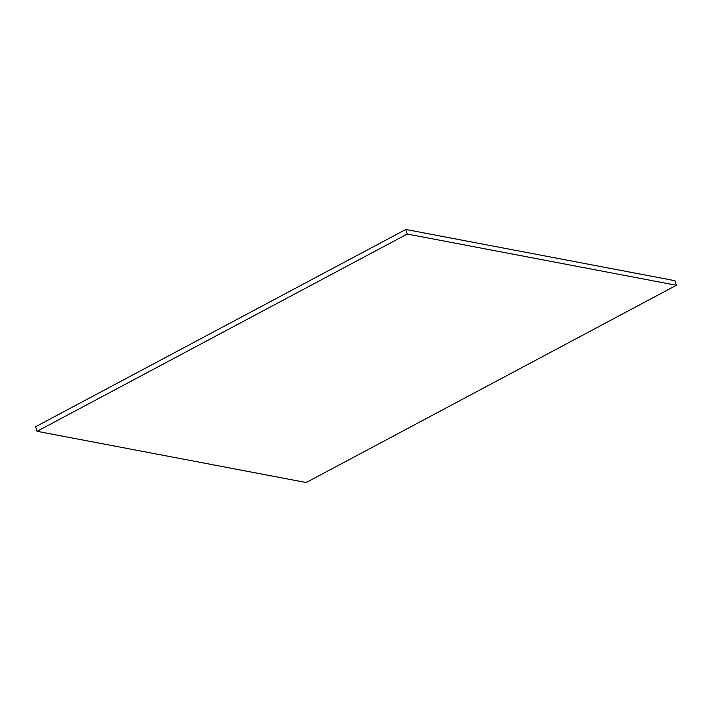 <?xml version="1.0" encoding="UTF-8"?>
<svg xmlns="http://www.w3.org/2000/svg" width="712" height="712" viewBox="0 0 712 712"><rect width="100%" height="100%" fill="white"/><g stroke="black" fill="none" stroke-linecap="round" stroke-linejoin="round"><path stroke-width="1.07" d="M35.6 426.728L37.051 431.303L306.196 482.531L676.4 285.272L674.949 280.697L676.4 285.272L407.255 234.043L405.804 229.469L674.949 280.697L405.804 229.469L407.255 234.043L37.051 431.303L35.6 426.728L405.804 229.469L35.6 426.728M37.051 431.303L306.196 482.531L676.4 285.272L407.255 234.043L37.051 431.303"/></g></svg>
